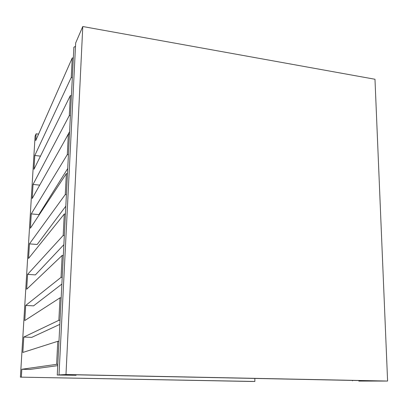 <?xml version="1.0" encoding="UTF-8"?>
<svg xmlns="http://www.w3.org/2000/svg" width="408" height="408" viewBox="0 0 408 408"><rect width="100%" height="100%" fill="white"/><g stroke="black" fill="none" stroke-linecap="round" stroke-linejoin="round"><path stroke-width="0.61" d="M254.842 378.435L254.852 381.465L251.858 381.475L20.4 377.14L35.093 136.17L36.118 133.793L35.705 140.612L72.247 57.951L73.328 58.002M254.852 381.465L20.4 377.14M57.737 365.639L29.855 369.449L21.823 369.265L21.349 377.084M59.828 324.385L31.732 337.36L23.776 337.069L22.843 352.451L57.788 341.297L56.615 364.334L57.803 364.354M61.873 284.07L33.573 305.847L25.699 305.449L24.781 320.555L60.007 297.835L58.859 320.3L60.032 320.326M63.867 244.673L35.384 274.895L27.586 274.385L26.683 289.226L62.169 255.423L61.052 277.348L62.21 277.379M65.821 206.157L37.164 244.484L29.437 243.872L28.55 258.453L64.28 214.032L63.189 235.431L64.337 235.467M67.728 168.499L38.908 214.598L31.258 213.894L30.386 228.22L66.341 173.624L65.275 194.519L66.407 194.555M39.709 185.135L33.043 184.431L32.191 198.507L68.355 134.161L67.315 154.566L68.432 154.612M40.458 156.142L34.802 155.474L33.961 169.31L70.324 95.615L69.304 115.546L70.411 115.597M36.118 133.793L38.576 134.11M34.802 155.474L71.252 77.428L72.247 57.951M33.043 184.431L69.304 115.546M31.258 213.894L67.315 154.566M29.437 243.872L65.275 194.519M27.586 274.385L63.189 235.431M25.699 305.449L61.052 277.348M23.776 337.069L58.859 320.3M21.823 369.265L56.615 364.334M58.971 341.323L57.788 341.297M69.595 131.662L65.382 139.454M61.175 297.86L60.007 297.835M63.322 255.459L62.169 255.423M65.418 214.072L64.28 214.032M67.468 173.665L66.341 173.624M69.467 134.206L68.355 134.161M71.42 95.666L70.324 95.615M72.343 77.479L71.252 77.428M59.002 374.921L75.669 42.968L82.778 26.525L374.978 79.259L387.6 381.052L358.831 381.077L380.501 380.985L70.084 374.687L64.77 374.983L76.092 375.278L57.263 375.029L69.38 375.161L59.002 374.921L65.989 374.519L387.6 381.052M75.495 46.349L73.873 47.241L57.263 375.023M82.778 26.525L65.989 374.519M365.843 380.684L365.854 381.031M371.173 381.016L365.257 381.021L371.173 381.016M66.693 374.875L64.031 374.967L66.693 374.875M72.624 374.738L72.609 375.156M359.071 380.547L359.086 380.914M76.112 374.809L76.092 375.278M352.471 380.414L352.486 380.868"/></g></svg>
